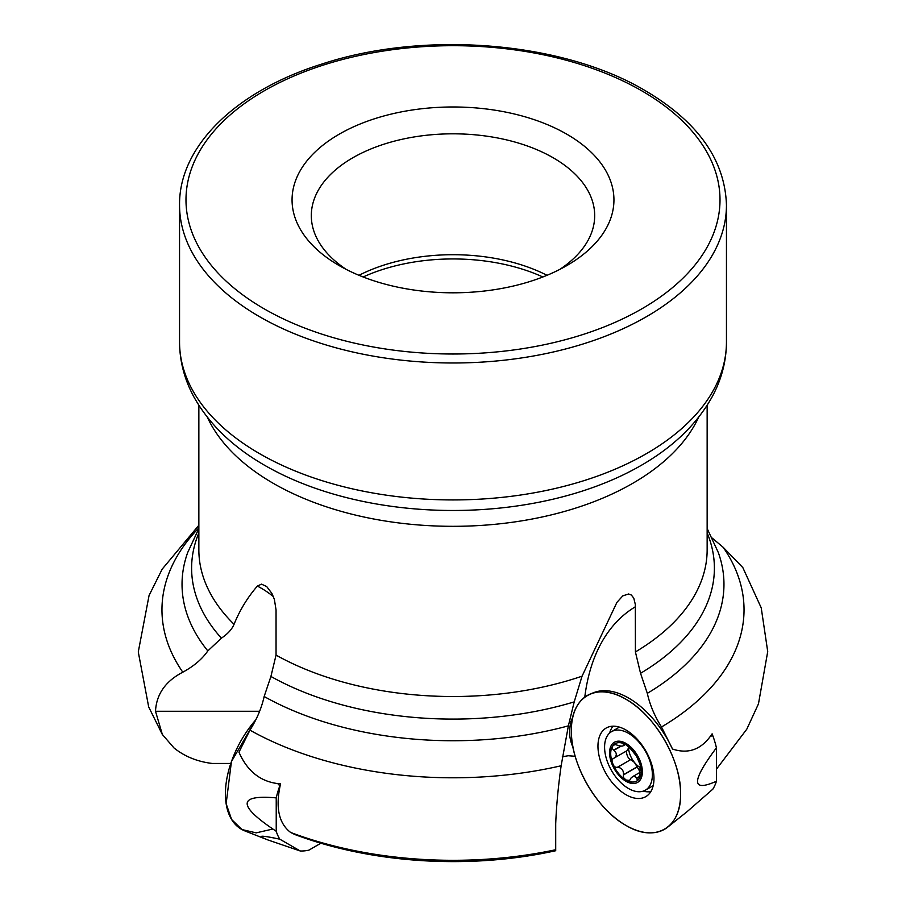 <?xml version="1.0" encoding="UTF-8"?>
<svg xmlns="http://www.w3.org/2000/svg" width="906" height="906" viewBox="0 0 906 906"><rect width="100%" height="100%" fill="white"/><g stroke="black" fill="none" stroke-linecap="round" stroke-linejoin="round"><path stroke-width="1.36" d="M712.41 735.038L712.116 733.826C701.833 749.364 688.628 754.426 672.501 749.036L661.505 726.986C654.608 716.091 649.874 704.879 647.314 693.339L640.542 673.305L635.412 651.946L635.332 604.517L633.781 598.119L631.346 595.038L628.628 593.985L622.807 595.865L616.907 602.388L582.048 676.193A254.144 146.727 180 0 1 276.047 655.106L276.047 609.897L274.371 599.353L271.947 593.475L266.681 586.533L261.483 584.155L257.372 586.091C247.621 597.314 239.852 610.044 234.054 624.291A254.144 146.727 180 0 1 198.856 549.783L198.856 405.333M294.654 834.449L290.645 832.455C278.652 823.339 275.288 807.144 280.543 783.871C261.449 782.433 247.587 771.878 238.958 752.184L249.954 730.145C256.862 719.251 261.596 708.028 264.156 696.499L270.917 676.454L276.047 655.106M259.614 711.267L155.504 711.267L162.355 734.483L174.031 747.982C184.699 756.533 197.451 761.686 212.287 763.464L230.792 763.464M155.504 711.267C156.41 694.223 165.515 681.187 182.797 672.195C193.884 666.148 202.219 659.047 207.825 650.916L221.415 638.152C227.768 633.894 231.981 629.274 234.054 624.291M582.048 676.193L574.2 701.89L568.368 725.853L561.142 765.763C558.232 786.419 556.42 805.74 555.706 823.724L555.706 849.737A297.27 171.63 180 0 1 290.645 832.455M555.706 849.737L555.706 850.723C470.554 869.601 372.83 863.769 294.96 834.562M742.66 567.405L723.203 547.326L712.229 538.107M575.185 756.272L568.198 755.74L562.275 756.793M358.98 275.311A141.687 81.8 180 0 1 547.02 275.311M346.432 269.535A141.687 81.8 180 0 1 311.313 215.617A141.687 81.8 180 0 1 398.776 140.045A141.687 81.8 180 0 1 553.192 157.78A141.687 81.8 180 0 1 594.687 215.617A141.687 81.8 180 0 1 559.568 269.535M566.805 134.19A160.951 92.922 180 0 1 566.805 265.594A160.951 92.922 180 0 1 339.195 265.594A160.951 92.922 180 0 1 339.195 134.19A160.951 92.922 180 0 1 566.805 134.19M571.21 721.267L573.113 715.921A77.248 44.598 -120 0 0 573.056 747.45C569.172 738.9 568.56 730.179 571.21 721.267A16.093 9.287 180 0 0 569.546 721.346M672.501 749.036A76.772 44.326 -120 0 0 593.792 692.614L590.848 693.77A77.248 44.598 60 0 1 678.186 773.996A77.248 44.598 60 0 1 667.801 827.053A77.248 44.598 60 0 1 607.28 810.825A77.248 44.598 60 0 1 571.346 730.814A77.248 44.598 60 0 1 590.848 693.77M617.122 767.45L617.53 767.291C621.686 767.778 623.668 770.247 623.487 774.698L623.385 777.439L625.967 779.975A21.585 12.458 60 0 1 612.75 763.532A21.585 12.458 60 0 1 612.75 745.91A21.585 12.458 60 0 1 625.967 744.721A21.585 12.458 60 0 1 639.183 761.165A21.585 12.458 60 0 1 639.183 778.786A21.585 12.458 60 0 1 625.967 779.975L629.557 780.485L631.244 777.676L633.124 776.465L635.672 776.838L636.499 778.231L640.225 776.08M609.579 752.886A23.171 13.375 -120 0 0 634.166 783.463A23.171 13.375 -120 0 0 634.166 750.689A23.171 13.375 -120 0 0 609.579 752.886M604.585 747.099A33.794 19.513 -120 0 0 619.33 781.119A33.794 19.513 -120 0 0 645.378 790.168A33.794 19.513 -120 0 0 645.378 751.142A33.794 19.513 -120 0 0 611.584 731.629A33.794 19.513 -120 0 0 604.585 747.099M617.53 767.291L630.667 759.624L617.269 767.359C615.049 767.495 613.543 766.216 612.75 763.532C611.516 761.006 611.856 759.251 613.758 758.288L627.303 750.53M612.92 758.469L613.758 758.288M614.008 758.209C617.031 755.797 617.031 753.146 614.008 750.27L612.15 748.503L612.75 745.91L614.993 744.483L617.53 745.253C621.686 746.533 623.668 746.351 623.487 744.721L623.113 743.792M624.427 743.985L623.396 744.573C622.954 743.452 623.815 743.509 625.967 744.721L630.429 748.639L636.567 756.227L640.293 765.06M625.514 744.472L623.317 745.74L624.63 744.064M640.304 765.117L639.183 778.786L637.416 779.941L636.499 778.231M628.538 746.555L628.56 747.291A16.614 9.592 -120 0 0 634.438 762.422L639.806 771.38M627.575 750.44L628.56 747.291A16.614 9.592 60 0 1 628.571 746.601M639.749 767.291A16.614 9.592 60 0 1 634.438 762.422L630.825 759.613M623.396 774.97L636.793 767.235M636.556 778.492L640.168 776.397M613.758 750.123L620.814 746.046M626.295 751.176C626.759 755.502 628.164 758.345 630.497 759.715M711.901 734.143L712.852 735.808A69.717 40.249 60 0 1 716.431 747.835L716.431 781.244A69.717 40.249 60 0 1 712.852 789.149L687.144 811.629L667.801 827.053M597.96 746.182A39.615 22.877 60 0 1 607.167 727.518A39.615 22.877 60 0 1 645.774 750.915A39.615 22.877 60 0 1 646.725 796.046A39.615 22.877 60 0 1 615.887 786.714A39.615 22.877 60 0 1 597.96 746.182M609.636 733.045A38.618 22.299 60 0 1 613.056 726.193M650.825 791.606A38.618 22.299 60 0 1 643.181 791.142M716.431 747.835C691.267 781.346 691.267 792.478 716.431 781.244M710.463 736.136L712.852 735.808M280.248 785.072L279.807 785.842A69.717 40.249 120 0 0 276.228 797.88L276.228 831.278A69.717 40.249 120 0 0 279.807 839.183L300.271 850.994A69.717 40.249 120 0 0 308.901 850.145L320.928 843.192M272.785 829.047L256.183 832.863L241.993 829.568L231.619 819.511L226.138 803.701L231.438 761.595L255.82 719.783A77.248 44.598 120 0 0 227.814 773.996A77.248 44.598 120 0 0 244.903 830.927L267.95 839.964L300.271 850.994M279.807 839.183C260.09 835.004 256.138 835.264 267.95 839.964M276.228 797.88C237.485 794.483 237.485 805.615 276.228 831.278M277.644 783.543L279.807 785.842M571.346 730.814C570.599 696.68 596.782 681.561 625.967 699.273C655.151 715.253 681.346 760.621 680.587 793.883C681.346 828.016 655.151 843.135 625.967 825.423C596.782 809.443 570.599 764.086 571.346 730.814M698.583 417.349A254.144 146.727 180 0 1 453 526.318A254.144 146.727 180 0 1 207.417 417.349M707.144 405.333L707.144 549.783A254.144 146.727 180 0 1 635.412 651.946M182.797 672.195A291.041 168.029 180 0 1 198.856 527.881M221.415 638.152A261.392 150.917 180 0 1 198.856 532.887M207.825 650.916A270.962 156.444 180 0 1 187.689 552.513L198.856 528.515M561.142 765.763A291.041 168.029 180 0 1 249.954 730.145M574.2 701.89A261.392 150.917 180 0 1 270.917 676.454M568.368 725.853A270.962 156.444 180 0 1 264.156 696.499M707.144 532.887A261.392 150.917 180 0 1 640.542 673.305M707.144 528.515L718.311 552.513A270.962 156.444 180 0 1 647.314 693.339M723.203 547.326A291.041 168.029 180 0 1 661.505 726.986M363.136 276.987A144.835 83.624 180 0 1 542.864 276.987M641.81 90.849A267.01 154.156 180 0 1 522.105 348.753A267.01 154.156 180 0 1 195.084 159.954A267.01 154.156 180 0 1 641.81 90.849M726.453 205.107A273.453 157.882 180 0 1 453 362.989A273.453 157.882 180 0 1 179.547 205.107C178.833 146.149 236.228 90.793 321.834 64.066C424.178 30.226 562.49 41.427 645.027 90.521C697.858 121.687 725.004 159.886 726.453 205.107L726.453 342.049A273.453 157.882 180 0 1 453 499.931A273.453 157.882 180 0 1 179.547 342.049L179.547 205.107M726.453 342.049C726.352 361.256 721.516 379.625 711.957 397.168C696.114 425.424 671.142 448.946 637.031 467.734A265.73 153.42 180 0 1 268.969 467.734C234.858 448.946 209.886 425.424 194.043 397.168C184.484 379.625 179.648 361.256 179.547 342.049M584.778 697.144A257.485 148.663 60 0 1 635.412 606.748M273.397 596.635A268.867 155.232 120 0 0 257.372 586.091M623.487 774.698L636.782 767.02M614.008 750.27L621.29 746.068M162.333 734.494L148.686 706.94L138.278 651.946L149.071 595.457L162.185 569.138L198.856 525.265M716.431 769.183L746.804 729.171L758.469 703.86L767.722 651.595L761.233 607.858L742.727 567.371M619.41 727.11L611.584 731.629M653.203 785.649L645.378 790.168M639.896 772.444L632.297 776.838"/></g></svg>
